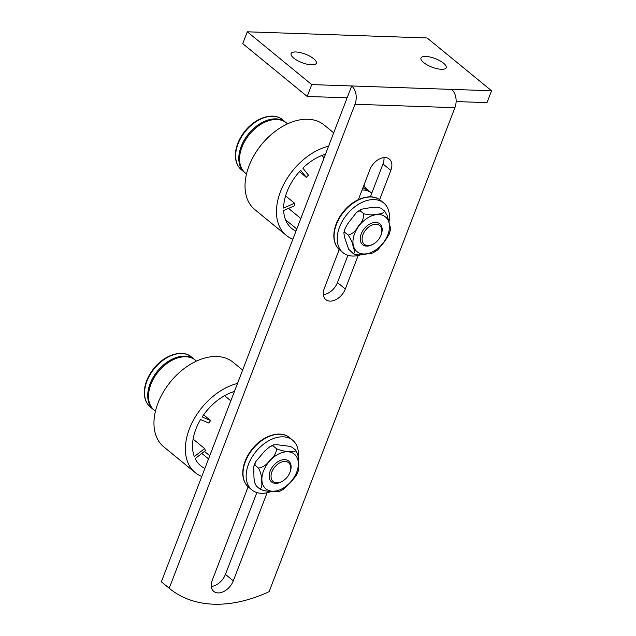 <?xml version="1.0" encoding="UTF-8"?>
<svg xmlns="http://www.w3.org/2000/svg" width="636" height="636" viewBox="0 0 636 636"><rect width="100%" height="100%" fill="white"/><g stroke="black" fill="none" stroke-linecap="round" stroke-linejoin="round"><path stroke-width="0.95" d="M169.597 588.562L161.743 582.123A148.737 97.968 -50.7 0 1 161.361 581.805L169.216 588.244A148.737 97.968 129.3 0 0 169.597 588.562A148.737 97.968 129.3 0 0 269.115 591.671L454.899 107.691A13.499 9.079 -88 0 0 451.592 89.39L491.556 90.765L487.001 102.627L456.115 101.569M267.112 492.749L233.301 580.827A14.175 9.341 -50.7 0 1 213.823 591.432A14.175 9.341 -50.7 0 1 212.321 580.104L248.135 486.794M211.343 586.448A14.175 9.341 129.3 0 0 225.438 574.388L256.857 492.55M358.179 255.505L345.316 289.014A14.175 9.341 -50.7 0 1 325.839 299.62A14.175 9.341 -50.7 0 1 324.336 288.299L339.211 249.558M358.362 199.648L369.874 169.677A14.175 9.341 -50.7 0 1 389.343 159.072A14.175 9.341 -50.7 0 1 390.846 170.392L379.613 199.672M370.367 196.842L382.991 163.953A14.175 9.341 129.3 0 0 383.969 157.617M323.358 294.635A14.175 9.341 129.3 0 0 337.454 282.575L347.924 255.306M451.592 89.39L311.735 84.596L307.18 96.457L347.145 97.825L351.692 85.963A13.499 9.079 92 0 1 354.999 104.264L169.216 588.244M161.361 581.805L346.23 100.202A2.703 1.813 -88 0 0 346.334 97.801M423.584 62.527A13.499 4.563 -159 0 1 420.976 58.027A13.499 4.563 -159 0 1 430.206 57.065A13.499 4.563 -159 0 1 443.57 63.21A13.499 4.563 -159 0 1 446.186 67.702A13.499 4.563 -159 0 1 436.956 68.672A13.499 4.563 -159 0 1 423.584 62.527M293.721 58.067A13.499 4.563 -159 0 1 291.105 53.567A13.499 4.563 -159 0 1 300.335 52.605A13.499 4.563 -159 0 1 313.699 58.751A13.499 4.563 -159 0 1 316.315 63.25A13.499 4.563 -159 0 1 307.085 64.212A13.499 4.563 -159 0 1 293.721 58.067M311.735 84.596L247.301 31.8L242.745 43.661L307.18 96.457M491.556 90.765L427.122 37.969L247.301 31.8M380.98 235.209A12.148 8.006 -50.7 0 1 373.682 243.882A12.148 8.006 -50.7 0 1 362.107 238.905A12.148 8.006 -50.7 0 1 373.968 224.429A12.148 8.006 -50.7 0 1 381.131 234.803A12.148 8.006 -50.7 0 1 380.98 235.209M381.131 234.803L381.362 234.143A13.499 8.896 129.3 0 0 379.756 223.816A13.499 8.896 129.3 0 0 364.325 228.618A13.499 8.896 129.3 0 0 362.647 244.701A13.499 8.896 129.3 0 0 373.086 244.24L373.682 243.882M289.706 472.961A12.148 8.006 -50.7 0 1 282.615 481.126A12.148 8.006 -50.7 0 1 271.039 476.149A12.148 8.006 -50.7 0 1 282.901 461.672A12.148 8.006 -50.7 0 1 290.056 472.047A12.148 8.006 -50.7 0 1 289.706 472.961M290.056 472.047L290.286 471.387A13.499 8.896 129.3 0 0 288.688 461.06A13.499 8.896 129.3 0 0 273.249 465.862A13.499 8.896 129.3 0 0 271.572 481.945A13.499 8.896 129.3 0 0 282.018 481.484L282.615 481.126M295.955 231.178A45.903 30.234 -50.7 0 1 291.821 228.562A45.903 30.234 -50.7 0 1 283.632 210.524L294.611 205.746A32.404 21.346 129.3 0 1 294.579 203.258L283.592 208.044A45.903 30.234 -50.7 0 1 300.685 170.297L306.321 177.317L299.429 171.664M296.789 229L285.54 219.778M324.161 157.696L321.593 155.589M306.321 177.317A32.404 21.346 129.3 0 1 308.476 175.131L302.839 168.103A45.903 30.234 -50.7 0 1 325.489 154.23M364.444 183.82A54.68 36.014 -50.7 0 1 363.887 186.38M292.87 239.2A54.68 36.014 -50.7 0 1 286.256 235.352A54.68 36.014 -50.7 0 1 282.623 186.602A54.68 36.014 -50.7 0 1 328.566 146.208M294.579 203.258L285.58 195.888M333.701 132.845L324.137 125.006A54.68 36.014 129.3 0 0 311.115 119.528A54.68 36.014 129.3 0 0 255.497 152.998A54.68 36.014 129.3 0 0 254.829 209.594L286.256 235.352M287.575 123.853L286.446 122.923A32.404 21.346 129.3 0 0 249.399 134.458A32.404 21.346 129.3 0 0 245.369 173.048L246.506 173.978M367.306 189.671A32.404 21.346 129.3 0 0 365.024 187.302A32.404 21.346 129.3 0 0 363.514 186.229M230.828 400.823L224.572 395.695M203.631 414.823L210.556 420.507L202.169 416.954A45.903 30.234 -50.7 0 1 234.422 391.474M193.106 439.102L204.649 448.563L194.306 456.6A45.903 30.234 -50.7 0 1 200.547 419.545L208.934 423.091A32.404 21.346 129.3 0 1 210.556 420.507M204.879 468.422A45.903 30.234 -50.7 0 1 200.753 465.806A45.903 30.234 -50.7 0 1 195.157 458.604L205.5 450.558A32.404 21.346 129.3 0 1 204.649 448.563M208.529 458.922L201.819 453.42M201.803 476.443A54.68 36.014 -50.7 0 1 195.188 472.596A54.68 36.014 -50.7 0 1 191.555 423.846A54.68 36.014 -50.7 0 1 237.498 383.452M242.634 370.088L233.062 362.25A54.68 36.014 129.3 0 0 170.551 381.719A54.68 36.014 129.3 0 0 163.754 446.838L195.188 472.596M196.508 361.097L195.371 360.167A32.404 21.346 129.3 0 0 154.723 376.719A32.404 21.346 129.3 0 0 154.302 410.292L155.438 411.222M362.894 187.843A32.134 21.163 -50.7 0 1 368.777 190.728L371.774 193.185A32.134 21.163 129.3 0 0 362.099 189.926M353.322 253.74L353.306 253.724C354.809 253.208 354.721 250.719 353.052 246.251C352.511 242.745 350.873 239.009 348.138 235.05C352.145 234.207 355.532 231.258 358.291 226.209C362.154 222.123 363.951 217.933 363.681 213.656C368.308 215.071 372.561 215.246 376.425 214.197C381.385 214.078 384.041 212.988 384.382 210.929L387.07 215.262L390.727 228.777L389.184 234.334L384.891 241.147L377.768 249.837L372.887 252.985L361.86 254.758L356.748 254.805L353.576 253.915M381.012 208.187L377.22 207.225L371.806 207.408L361.288 209.244L360.159 210.142L360.533 211.08L358.728 211.009L356.319 212.655L347.447 224.118L344.76 229.262L344.458 230.948L344.998 232.474L344.315 232.164L343.861 232.728L344.474 237.021L348.639 249.185L353.529 253.883M348.138 235.05L344.998 232.474M363.681 213.656L360.533 211.08M384.382 210.929L381.234 208.354M295.748 450.185L297.871 454.835L298.745 462.595L298.721 469.956L296.336 475.497L290.366 482.724L283.147 489.529L278.711 491.715L267.931 491.27L263.121 490.412L259.798 488.957C261.77 488.178 262.334 485.324 261.483 480.379C261.762 476.404 260.768 472.302 258.486 468.08C262.787 467.484 266.579 464.876 269.863 460.249C274.243 456.592 276.445 452.737 276.461 448.69C280.921 450.614 284.936 451.504 288.498 451.361C293.156 452.132 295.573 451.743 295.748 450.185L292.043 447.227L289.952 446.353L276.906 444.707L273.416 444.93L272.9 445.319L273.321 446.122L272.232 445.82L269.958 446.607L264.822 450.908L255.759 461.601L254.885 464.042L255.346 465.504L254.233 465.417L253.74 466.371L253.987 478.185L254.933 483.217L256.403 486.143M259.798 488.957L256.658 486.381M258.486 468.08L255.346 465.504M276.461 448.69L273.321 446.122M389.097 221.431A32.134 21.163 129.3 0 0 383.707 202.964A32.134 21.163 129.3 0 0 346.97 214.404A32.134 21.163 129.3 0 0 342.979 252.675A32.134 21.163 129.3 0 0 360.596 254.853M298.252 456.982A32.134 21.163 129.3 0 0 292.64 440.207A32.134 21.163 129.3 0 0 255.903 451.647A32.134 21.163 129.3 0 0 251.912 489.919A32.134 21.163 129.3 0 0 271.079 491.564M225.438 574.388L233.301 580.827M390.846 170.392L382.991 163.953M337.454 282.575L345.316 289.014M354.999 104.264L454.899 107.691M282.511 119.703C273.385 111.737 255.298 117.684 244.685 131.477C240.082 137.32 237.156 143.482 235.892 149.961C234.406 158.626 236.258 165.257 241.441 169.828A32.404 21.346 -50.7 0 1 245.472 131.239A32.404 21.346 -50.7 0 1 282.511 119.703L285.659 122.279A32.404 21.346 129.3 0 0 248.612 133.814A32.404 21.346 129.3 0 0 244.59 172.404L244.987 172.73M191.444 356.947C182.309 348.981 164.231 354.928 153.618 368.721C149.015 374.564 146.081 380.726 144.825 387.205C143.339 395.87 145.183 402.501 150.374 407.072A32.404 21.346 -50.7 0 1 154.397 368.483A32.404 21.346 -50.7 0 1 191.444 356.947L194.592 359.523A32.404 21.346 129.3 0 0 157.545 371.058A32.404 21.346 129.3 0 0 153.514 409.648L153.92 409.974M358.036 252.389A22.451 14.787 129.3 0 0 388.739 231.949A22.451 14.787 129.3 0 0 366.821 218.442A22.451 14.787 129.3 0 0 358.036 252.389M281.247 489.187A22.451 14.787 129.3 0 0 295.358 455.074A22.451 14.787 129.3 0 0 263.797 470.243A22.451 14.787 129.3 0 0 281.247 489.187M339.839 250.099A32.134 21.163 -50.7 0 1 343.83 211.828A32.134 21.163 -50.7 0 1 380.567 200.388C371.504 192.485 353.568 198.384 343.05 212.058C338.487 217.862 335.577 223.967 334.329 230.391C332.851 238.985 334.687 245.56 339.839 250.099L342.979 252.675M248.763 487.343A32.134 21.163 -50.7 0 1 252.762 449.072A32.134 21.163 -50.7 0 1 289.499 437.632C280.436 429.729 262.501 435.628 251.983 449.302C247.42 455.106 244.51 461.211 243.262 467.635C241.783 476.229 243.62 482.803 248.763 487.343L251.912 489.919M241.441 169.828L244.59 172.404M150.374 407.072L153.514 409.648M365.024 187.302L363.561 186.109M300.828 218.482L288.513 208.401M209.753 455.726L204.442 451.377M362.918 187.779L368.777 190.728M357.146 211.947L360.858 209.459M344.823 229.079L343.861 232.728M253.812 466.148L255.537 462.014M269.958 446.607L273.329 444.962M383.707 202.964L380.567 200.388M292.64 440.207L289.499 437.632"/></g></svg>
